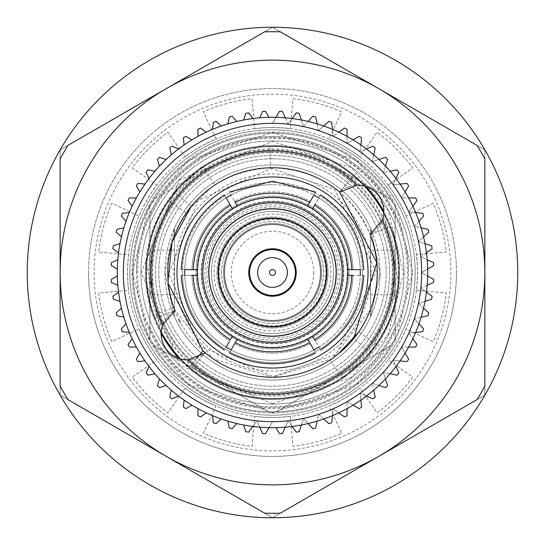 <?xml version="1.0" encoding="UTF-8"?>
<svg xmlns="http://www.w3.org/2000/svg" width="545" height="545" viewBox="0 0 545 545"><rect width="100%" height="100%" fill="white"/><g stroke="black" fill="none" stroke-linecap="round" stroke-linejoin="round"><path stroke-width="0.41" stroke-dasharray="2.73 2.04" d="M224.363 272.5A48.137 48.137 0 0 1 272.5 224.363A48.137 48.137 0 0 1 320.637 272.5A48.137 48.137 0 0 1 272.5 320.637A48.137 48.137 0 0 1 224.363 272.5A48.137 48.137 0 0 1 272.5 224.363A48.137 48.137 0 0 1 320.637 272.5A48.137 48.137 0 0 1 272.5 320.637A48.137 48.137 0 0 1 224.363 272.5A48.137 48.137 0 0 1 272.5 224.363A48.137 48.137 0 0 1 320.637 272.5A48.137 48.137 0 0 1 272.5 320.637A48.137 48.137 0 0 1 224.363 272.5A48.137 48.137 0 0 1 272.5 224.363A48.137 48.137 0 0 1 320.637 272.5A48.137 48.137 0 0 1 272.5 320.637A48.137 48.137 0 0 1 224.363 272.5M221.536 272.5A50.964 50.964 0 0 1 272.5 221.536A50.964 50.964 0 0 1 323.464 272.5A50.964 50.964 0 0 1 272.5 323.464A50.964 50.964 0 0 1 221.536 272.5A50.964 50.964 0 0 1 272.5 221.536A50.964 50.964 0 0 1 323.464 272.5A50.964 50.964 0 0 1 272.5 323.464A50.964 50.964 0 0 1 221.536 272.5M370.6 228.355C370.6 237.927 370.6 237.927 370.6 228.355C370.6 237.927 370.6 237.927 370.6 228.355A107.576 107.576 0 0 0 272.5 164.924A107.576 107.576 0 0 1 370.6 228.355L380.076 272.5L370.6 316.645A107.576 107.576 0 0 1 174.4 316.645L164.924 272.5A107.576 107.576 0 0 0 272.5 380.076A107.576 107.576 0 0 0 380.076 272.5A107.576 107.576 0 0 1 272.5 380.076A107.576 107.576 0 0 1 164.924 272.5L174.4 316.645A107.576 107.576 0 0 0 370.6 316.645L380.076 272.5A107.576 107.576 0 0 0 272.5 164.924A107.576 107.576 0 0 0 164.924 272.5L174.4 228.355A107.576 107.576 0 0 1 272.5 164.924A107.576 107.576 0 0 0 174.4 228.355C174.4 237.927 174.4 237.927 174.4 228.355C174.4 237.927 174.4 237.927 174.4 228.355L174.4 316.645C174.4 307.073 174.4 307.073 174.4 316.645C174.4 307.073 174.4 307.073 174.4 316.645L174.4 228.355L164.924 272.5A107.576 107.576 0 0 1 272.5 164.924A107.576 107.576 0 0 1 380.076 272.5L370.6 228.355L370.6 316.645C370.6 307.073 370.6 307.073 370.6 316.645C370.6 307.073 370.6 307.073 370.6 316.645L370.6 228.355M398.47 272.5A125.97 125.97 0 0 1 275.027 398.443A125.97 125.97 0 0 1 146.53 272.5A125.97 125.97 0 0 1 395.125 243.669L395.125 341A140.46 140.46 0 0 1 132.04 272.5A140.46 140.46 0 0 1 395.125 204A140.46 140.46 0 0 0 132.04 272.5A140.46 140.46 0 0 0 395.125 341L395.125 301.331A125.97 125.97 0 0 1 146.53 272.5A125.97 125.97 0 0 1 395.125 243.669L395.125 206.317A139.35 139.35 0 0 1 395.125 338.683L395.125 206.317A139.35 139.35 0 0 0 133.15 272.5A139.35 139.35 0 0 0 395.125 338.683L395.125 301.331A125.97 125.97 0 0 1 146.53 272.5A125.97 125.97 0 0 1 272.5 146.53A125.97 125.97 0 0 1 398.47 272.5A125.97 125.97 0 0 1 272.5 398.47A125.97 125.97 0 0 1 146.53 272.5A125.97 125.97 0 0 1 269.973 146.557A125.97 125.97 0 0 1 398.47 272.5M270.422 168.848L272.5 168.827L334.535 189.435L376.166 271.458L336.19 354.305L274.578 376.152L272.5 376.173L199.572 346.184L168.834 273.57L197.999 200.39L270.422 168.848L269.973 146.557M362.575 272.5A90.075 90.075 0 0 0 272.5 182.425A90.075 90.075 0 0 0 182.425 272.5A90.075 90.075 0 0 1 272.5 182.425A90.075 90.075 0 0 1 362.575 272.5A90.075 90.075 0 0 1 272.5 362.575A90.075 90.075 0 0 1 182.425 272.5A90.075 90.075 0 0 0 272.5 362.575A90.075 90.075 0 0 0 362.575 272.5M371.043 272.5A98.543 98.543 0 0 0 272.5 173.957A98.543 98.543 0 0 0 173.957 272.5A98.543 98.543 0 0 0 272.5 371.043A98.543 98.543 0 0 0 371.043 272.5M216.944 272.5A55.556 55.556 0 0 0 272.5 328.056A55.556 55.556 0 0 0 328.056 272.5A55.556 55.556 0 0 0 272.5 216.944A55.556 55.556 0 0 0 216.944 272.5A55.556 55.556 0 0 0 272.5 328.056A55.556 55.556 0 0 0 328.056 272.5A55.556 55.556 0 0 0 272.5 216.944A55.556 55.556 0 0 0 216.944 272.5M393.081 272.5L393.081 294.797L393.081 272.5M389.552 272.5A117.052 117.052 0 0 1 272.5 389.552A117.052 117.052 0 0 1 155.448 272.5A117.052 117.052 0 0 1 272.5 155.448A117.052 117.052 0 0 1 389.552 272.5A117.052 117.052 0 0 1 272.5 389.552A117.052 117.052 0 0 1 155.448 272.5A117.052 117.052 0 0 1 272.5 155.448A117.052 117.052 0 0 1 389.552 272.5M151.919 272.5L151.919 294.797L151.919 272.5M411.85 272.5A139.35 139.35 0 0 1 272.5 411.85A139.35 139.35 0 0 1 133.15 272.5A139.35 139.35 0 0 1 272.5 133.15A139.35 139.35 0 0 1 411.85 272.5M456.438 272.5A183.938 183.938 0 0 0 272.5 88.562A183.938 183.938 0 0 0 88.562 272.5A183.938 183.938 0 0 1 272.5 88.562A183.938 183.938 0 0 1 456.438 272.5A183.938 183.938 0 0 1 272.5 456.438A183.938 183.938 0 0 1 88.562 272.5A183.938 183.938 0 0 0 272.5 456.438A183.938 183.938 0 0 0 456.438 272.5M320.433 272.5A47.933 47.933 0 0 1 272.5 320.433A47.933 47.933 0 0 1 224.567 272.5A47.933 47.933 0 0 1 272.5 224.567A47.933 47.933 0 0 1 320.433 272.5A47.933 47.933 0 0 1 272.5 320.433A47.933 47.933 0 0 1 224.567 272.5A47.933 47.933 0 0 1 272.5 224.567A47.933 47.933 0 0 1 320.433 272.5A47.933 47.933 0 0 1 272.5 320.433A47.933 47.933 0 0 1 224.567 272.5A47.933 47.933 0 0 1 272.5 224.567A47.933 47.933 0 0 1 320.433 272.5A47.933 47.933 0 0 1 272.5 320.433A47.933 47.933 0 0 1 224.567 272.5A47.933 47.933 0 0 1 272.5 224.567A47.933 47.933 0 0 1 320.433 272.5A47.933 47.933 0 0 1 272.5 320.433A47.933 47.933 0 0 1 224.567 272.5A47.933 47.933 0 0 1 272.5 224.567A47.933 47.933 0 0 1 320.433 272.5A47.933 47.933 0 0 1 272.5 320.433A47.933 47.933 0 0 1 224.567 272.5A47.933 47.933 0 0 1 272.5 224.567A47.933 47.933 0 0 1 320.433 272.5M223.45 272.5A49.05 49.05 0 0 0 272.5 321.55A49.05 49.05 0 0 0 321.55 272.5A49.05 49.05 0 0 1 272.5 321.55A49.05 49.05 0 0 1 223.45 272.5A49.05 49.05 0 0 0 272.5 321.55A49.05 49.05 0 0 0 321.55 272.5A49.05 49.05 0 0 1 272.5 321.55A49.05 49.05 0 0 1 223.45 272.5A49.05 49.05 0 0 1 272.5 223.45A49.05 49.05 0 0 1 321.55 272.5A49.05 49.05 0 0 0 272.5 223.45A49.05 49.05 0 0 0 223.45 272.5A49.05 49.05 0 0 1 272.5 223.45A49.05 49.05 0 0 1 321.55 272.5A49.05 49.05 0 0 0 272.5 223.45A49.05 49.05 0 0 0 223.45 272.5M313.75 272.5A41.25 41.25 0 0 1 272.5 313.75A41.25 41.25 0 0 1 231.25 272.5A41.25 41.25 0 0 1 272.5 231.25A41.25 41.25 0 0 1 313.75 272.5M370.6 272.5L370.6 250.203L370.6 272.5M378.68 456.41A212.366 212.366 0 0 0 378.68 88.59A212.366 212.366 0 0 0 60.134 272.5A212.366 212.366 0 0 0 378.68 456.41L280.389 513.158A240.788 240.788 0 0 1 264.611 513.158L68.023 399.662A240.788 240.788 0 0 1 60.134 385.996L60.134 159.004A240.788 240.788 0 0 1 68.023 145.338L264.611 31.842A240.788 240.788 0 0 1 280.389 31.842L476.977 145.338A240.788 240.788 0 0 1 484.866 159.004L484.866 385.996A240.788 240.788 0 0 1 476.977 399.662L378.68 456.41A212.366 212.366 0 0 0 378.68 88.59A212.366 212.366 0 0 0 60.134 272.5A212.366 212.366 0 0 0 378.68 456.41L484.866 395.111L484.866 149.889L272.5 27.284L60.134 149.889L60.134 395.111L272.5 517.716L484.866 395.111L484.866 149.889L272.5 27.284L60.134 149.889L60.134 395.111L272.5 517.716L378.68 456.41A212.366 212.366 0 0 0 378.68 88.59A212.366 212.366 0 0 0 60.134 272.5A212.366 212.366 0 0 0 378.68 456.41M136.495 272.5A136.005 136.005 0 0 1 272.5 136.495A136.005 136.005 0 0 1 408.505 272.5A136.005 136.005 0 0 0 272.5 136.495A136.005 136.005 0 0 0 136.495 272.5A136.005 136.005 0 0 0 272.5 408.505A136.005 136.005 0 0 0 408.505 272.5A136.005 136.005 0 0 1 272.5 408.505A136.005 136.005 0 0 1 136.495 272.5M94.135 272.5A178.365 178.365 0 0 0 272.5 450.865A178.365 178.365 0 0 0 450.865 272.5A178.365 178.365 0 0 0 272.5 94.135A178.365 178.365 0 0 0 94.135 272.5A178.365 178.365 0 0 0 272.5 450.865A178.365 178.365 0 0 0 450.865 272.5A178.365 178.365 0 0 0 272.5 94.135A178.365 178.365 0 0 0 94.135 272.5M129.812 272.5A142.688 142.688 0 0 1 272.5 129.812A142.688 142.688 0 0 1 415.188 272.5A142.688 142.688 0 0 0 272.5 129.812A142.688 142.688 0 0 0 129.812 272.5A142.688 142.688 0 0 0 272.5 415.188A142.688 142.688 0 0 0 415.188 272.5A142.688 142.688 0 0 1 272.5 415.188A142.688 142.688 0 0 1 129.812 272.5M404.043 272.5A131.543 131.543 0 0 0 272.5 140.957A131.543 131.543 0 0 0 140.957 272.5A131.543 131.543 0 0 0 272.5 404.043A131.543 131.543 0 0 0 404.043 272.5A131.543 131.543 0 0 0 272.5 140.957A131.543 131.543 0 0 0 140.957 272.5A131.543 131.543 0 0 0 272.5 404.043A131.543 131.543 0 0 0 404.043 272.5M128.681 290.335A144.922 144.922 0 0 1 128.681 254.665L98.679 252.042A175.02 175.02 0 0 1 111.739 203.312L139.03 216.038A144.922 144.922 0 0 1 156.865 185.143L132.197 167.874A175.02 175.02 0 0 1 167.874 132.197L185.143 156.865A144.922 144.922 0 0 1 216.038 139.03L203.312 111.739A175.02 175.02 0 0 1 252.042 98.679L254.665 128.681A144.922 144.922 0 0 1 290.335 128.681L292.958 98.679A175.02 175.02 0 0 1 341.688 111.739L328.962 139.03A144.922 144.922 0 0 1 359.857 156.865L377.126 132.197A175.02 175.02 0 0 1 412.803 167.874L388.135 185.143A144.922 144.922 0 0 1 405.97 216.038L433.261 203.312A175.02 175.02 0 0 1 446.321 252.042L416.319 254.665A144.922 144.922 0 0 1 416.319 290.335L446.321 292.958A175.02 175.02 0 0 1 433.261 341.688L405.97 328.962A144.922 144.922 0 0 1 388.135 359.857L412.803 377.126A175.02 175.02 0 0 1 377.126 412.803L359.857 388.135A144.922 144.922 0 0 1 328.962 405.97L341.688 433.261A175.02 175.02 0 0 1 292.958 446.321L290.335 416.319A144.922 144.922 0 0 1 254.665 416.319L252.042 446.321A175.02 175.02 0 0 1 203.312 433.261L216.038 405.97A144.922 144.922 0 0 1 185.143 388.135L167.874 412.803A175.02 175.02 0 0 1 132.197 377.126L156.865 359.857A144.922 144.922 0 0 1 139.03 328.962L111.739 341.688A175.02 175.02 0 0 1 98.679 292.958L128.681 290.335A144.922 144.922 0 0 1 128.681 254.665L98.679 252.042A175.02 175.02 0 0 1 111.739 203.312L139.03 216.038A144.922 144.922 0 0 1 156.865 185.143L132.197 167.874A175.02 175.02 0 0 1 167.874 132.197L185.143 156.865A144.922 144.922 0 0 1 216.038 139.03L203.312 111.739A175.02 175.02 0 0 1 252.042 98.679L254.665 128.681A144.922 144.922 0 0 1 290.335 128.681L292.958 98.679A175.02 175.02 0 0 1 341.688 111.739L328.962 139.03A144.922 144.922 0 0 1 359.857 156.865L377.126 132.197A175.02 175.02 0 0 1 412.803 167.874L388.135 185.143A144.922 144.922 0 0 1 405.97 216.038L433.261 203.312A175.02 175.02 0 0 1 446.321 252.042L416.319 254.665A144.922 144.922 0 0 1 416.319 290.335L446.321 292.958A175.02 175.02 0 0 1 433.261 341.688L405.97 328.962A144.922 144.922 0 0 1 388.135 359.857L412.803 377.126A175.02 175.02 0 0 1 377.126 412.803L359.857 388.135A144.922 144.922 0 0 1 328.962 405.97L341.688 433.261A175.02 175.02 0 0 1 292.958 446.321L290.335 416.319A144.922 144.922 0 0 1 254.665 416.319L252.042 446.321A175.02 175.02 0 0 1 203.312 433.261L216.038 405.97A144.922 144.922 0 0 1 185.143 388.135L167.874 412.803A175.02 175.02 0 0 1 132.197 377.126L156.865 359.857A144.922 144.922 0 0 1 139.03 328.962L111.739 341.688A175.02 175.02 0 0 1 98.679 292.958L128.681 290.335M27.25 272.5A245.25 245.25 0 0 0 272.5 517.75A245.25 245.25 0 0 0 517.75 272.5A245.25 245.25 0 0 0 272.5 27.25A245.25 245.25 0 0 0 27.25 272.5M333.567 272.5A61.067 61.067 0 0 0 272.5 211.433A61.067 61.067 0 0 0 211.433 272.5A61.067 61.067 0 0 0 272.5 333.567A61.067 61.067 0 0 0 333.567 272.5A61.067 61.067 0 0 0 272.5 211.433A61.067 61.067 0 0 0 211.433 272.5A61.067 61.067 0 0 0 272.5 333.567A61.067 61.067 0 0 0 333.567 272.5M201.711 272.5A70.789 70.789 0 0 0 272.5 343.289A70.789 70.789 0 0 0 343.289 272.5A70.789 70.789 0 0 0 272.5 201.711A70.789 70.789 0 0 0 201.711 272.5A70.789 70.789 0 0 0 272.5 343.289A70.789 70.789 0 0 0 343.289 272.5A70.789 70.789 0 0 0 272.5 201.711A70.789 70.789 0 0 0 201.711 272.5M309.683 202.433L307.598 206.037A75.162 75.162 0 0 0 197.392 269.666L193.23 269.666M315.678 192.044L310.343 201.289A80.646 80.646 0 0 0 234.657 201.289L237.402 206.037M231.066 195.076A87.813 87.813 0 0 1 272.5 184.687A87.813 87.813 0 0 0 184.687 272.5A87.813 87.813 0 0 0 272.5 360.313A87.813 87.813 0 0 0 360.313 272.5A87.813 87.813 0 0 0 272.5 184.687A87.813 87.813 0 0 1 313.934 195.076L310.343 201.289A80.646 80.646 0 0 0 234.657 201.289L229.322 192.044M229.322 352.949L234.657 343.711A80.646 80.646 0 0 0 310.343 343.711L315.678 352.956M184.735 275.334L191.908 275.334A80.646 80.646 0 0 0 229.752 340.884L226.161 347.09A87.813 87.813 0 0 1 184.735 275.334L197.392 275.334A75.162 75.162 0 0 0 237.402 338.963L231.066 349.924A87.813 87.813 0 0 0 313.934 349.924L310.343 343.711A80.646 80.646 0 0 1 234.657 343.711M224.417 194.878L226.161 197.91A87.813 87.813 0 0 0 184.735 269.666L181.233 269.666M272.5 295.397A22.897 22.897 0 0 1 249.603 272.5A22.897 22.897 0 0 1 272.5 249.603A22.897 22.897 0 0 1 295.397 272.5A22.897 22.897 0 0 1 272.5 295.397M272.5 257.622A14.879 14.879 0 0 0 257.622 272.5A14.879 14.879 0 0 0 272.5 287.378A14.879 14.879 0 0 0 287.378 272.5A14.879 14.879 0 0 0 272.5 257.622M174.891 310.473L154.112 318.559A127.026 127.026 0 0 1 272.5 145.474A127.026 127.026 0 0 0 161.129 333.595L146.006 260.912L174.08 192.187L202.665 166.389L167.921 200.39C144.452 236.353 139.465 274.714 152.961 315.473L154.112 318.559L174.891 310.473A26.303 26.303 0 0 0 187.432 359.904A26.303 26.303 0 0 0 205.342 352.867L191.043 369.973L179.039 358.528M179.033 358.521A127.026 127.026 0 0 0 272.5 399.526A127.026 127.026 0 0 1 191.043 369.973L205.342 352.867A104.735 104.735 0 0 0 377.235 272.5A104.735 104.735 0 0 0 272.5 167.765A104.735 104.735 0 0 0 178.828 319.343M259.727 427.164L256.906 420.842A149.16 149.16 0 0 1 256.906 124.158A149.16 149.16 0 0 1 272.5 123.34A149.16 149.16 0 0 0 123.34 272.5A149.16 149.16 0 0 0 272.5 421.66A149.16 149.16 0 0 1 123.34 272.5A149.16 149.16 0 0 1 272.5 123.34A149.16 149.16 0 0 0 241.49 418.397A149.16 149.16 0 0 0 421.66 272.5A149.16 149.16 0 0 0 272.5 123.34A149.16 149.16 0 0 0 123.34 272.5A149.16 149.16 0 0 0 272.5 421.66L269.039 427.655M272.5 427.696A155.196 155.196 0 0 1 117.304 272.5A155.196 155.196 0 0 1 272.5 117.304A155.196 155.196 0 0 1 427.696 272.5A155.196 155.196 0 0 1 272.5 427.696M243.629 424.984L245.802 431.674A161.395 161.395 0 0 0 248.704 432.131L256.906 420.842A149.16 149.16 0 0 0 272.5 421.66L265.524 433.745A161.395 161.395 0 0 1 262.588 433.595L256.906 420.842L252.839 426.442M370.92 352.813L342.335 378.611L377.079 344.61C401.195 307.503 405.793 268.113 390.888 226.441A127.026 127.026 0 0 1 272.5 399.526A127.026 127.026 0 0 0 383.871 211.405L398.994 284.088L370.92 352.813L353.644 338.718L351.832 340.884M351.477 341.286L350.367 342.546M349.256 343.759L346.32 346.797M344.488 348.568L342.049 350.81M340.203 352.404L339.603 352.908M336.728 355.224L331.094 359.312M331.122 359.291L331.476 359.046M331.592 358.971L333.601 357.568M336.149 355.674L338.459 353.855M377.079 344.61L358.726 331.953C378.618 301.358 382.413 268.883 370.109 234.527A26.303 26.303 0 0 0 378.932 196.057A26.303 26.303 0 0 0 339.658 192.133L353.957 175.027L365.954 186.472M272.5 296.235A23.735 23.735 0 0 0 296.235 272.5A23.735 23.735 0 0 0 272.5 248.765A23.735 23.735 0 0 0 248.765 272.5A23.735 23.735 0 0 0 272.5 296.235M272.5 326.884A54.384 54.384 0 0 0 326.884 272.5A54.384 54.384 0 0 0 272.5 218.116A54.384 54.384 0 0 0 218.116 272.5A54.384 54.384 0 0 0 272.5 326.884M272.5 368.032A95.532 95.532 0 0 1 176.968 272.5A95.532 95.532 0 0 1 272.5 176.968A95.532 95.532 0 0 1 368.032 272.5A95.532 95.532 0 0 1 272.5 368.032M272.5 146.217A126.283 126.283 0 0 1 398.783 272.5A126.283 126.283 0 0 1 272.5 398.783A126.283 126.283 0 0 1 146.217 272.5A126.283 126.283 0 0 1 272.5 146.217A126.283 126.283 0 0 1 398.783 272.5A126.283 126.283 0 0 1 272.5 398.783A126.283 126.283 0 0 1 146.217 272.5A126.283 126.283 0 0 1 272.5 146.217M272.5 335.924A63.424 63.424 0 0 0 335.924 272.5A63.424 63.424 0 0 0 272.5 209.076A63.424 63.424 0 0 0 209.076 272.5A63.424 63.424 0 0 0 272.5 335.924A63.424 63.424 0 0 0 335.924 272.5A63.424 63.424 0 0 0 272.5 209.076A63.424 63.424 0 0 0 209.076 272.5A63.424 63.424 0 0 0 272.5 335.924M272.5 347.254A74.754 74.754 0 0 0 347.254 272.5A74.754 74.754 0 0 0 272.5 197.746A74.754 74.754 0 0 0 197.746 272.5A74.754 74.754 0 0 0 272.5 347.254M149.875 217.884L149.875 206.317A139.35 139.35 0 0 1 272.5 133.15A139.35 139.35 0 0 0 268.508 133.212A139.35 139.35 0 0 1 411.85 272.5A139.35 139.35 0 0 1 272.5 411.85A139.35 139.35 0 0 0 276.492 411.788L333.812 378.693A122.625 122.625 0 0 1 211.188 378.693L268.508 411.788A139.35 139.35 0 0 0 276.492 411.788L391.133 345.605A139.35 139.35 0 0 0 395.125 338.683L395.125 217.884A134.233 134.233 0 0 0 149.875 217.884L149.875 327.116A134.233 134.233 0 0 0 395.125 327.116L395.125 338.683A139.35 139.35 0 0 0 272.5 133.15A139.35 139.35 0 0 1 276.492 133.212A139.35 139.35 0 0 0 133.15 272.5A139.35 139.35 0 0 0 272.5 411.85A139.35 139.35 0 0 1 268.508 411.788L153.867 345.605A139.35 139.35 0 0 1 149.875 338.683A139.35 139.35 0 0 0 395.125 338.683L395.125 206.317A139.35 139.35 0 0 0 391.133 199.395L333.812 166.307A122.625 122.625 0 0 1 395.125 272.5L395.125 206.317A139.35 139.35 0 0 0 391.133 199.395L333.812 166.307A122.625 122.625 0 0 0 211.188 166.307L153.867 199.395A139.35 139.35 0 0 0 149.875 338.683L149.875 327.116M272.5 158.799A113.701 113.701 0 0 0 158.799 272.5A113.701 113.701 0 0 0 272.5 386.201A113.701 113.701 0 0 0 386.201 272.5A113.701 113.701 0 0 0 272.5 158.799A113.701 113.701 0 0 0 158.799 272.5A113.701 113.701 0 0 0 272.5 386.201A113.701 113.701 0 0 0 386.201 272.5A113.701 113.701 0 0 0 272.5 158.799M272.5 137.578A134.922 134.922 0 0 0 137.578 272.5A134.922 134.922 0 0 0 272.5 407.422A134.922 134.922 0 0 0 407.422 272.5A134.922 134.922 0 0 0 272.5 137.578M272.5 393.122A120.622 120.622 0 0 1 151.878 272.5A120.622 120.622 0 0 1 272.5 151.878A120.622 120.622 0 0 0 151.878 272.5A120.622 120.622 0 0 0 272.5 393.122A120.622 120.622 0 0 0 393.122 272.5A120.622 120.622 0 0 0 272.5 151.878A120.622 120.622 0 0 1 393.122 272.5A120.622 120.622 0 0 1 272.5 393.122M395.125 327.116L395.125 217.884M149.875 206.317L149.875 338.683A139.35 139.35 0 0 0 153.867 345.605L211.188 378.693A122.625 122.625 0 0 1 149.875 272.5L149.875 338.683L149.875 272.5A122.625 122.625 0 0 1 211.188 166.307L153.867 199.395A139.35 139.35 0 0 0 149.875 206.317M333.812 378.693L391.133 345.605A139.35 139.35 0 0 0 395.125 338.683L395.125 272.5A122.625 122.625 0 0 1 333.812 378.693M307.598 206.037A75.162 75.162 0 0 1 312.503 208.871L320.583 194.878M237.402 338.963A75.162 75.162 0 0 0 312.503 336.129L320.583 350.122M307.598 338.963L309.683 342.567M230.412 205.267L232.497 208.871M181.24 275.334L191.908 275.334A80.646 80.646 0 0 0 229.752 340.884L224.417 350.122M232.497 336.129L230.412 339.733M197.392 275.334A75.162 75.162 0 0 1 197.392 269.666M351.77 269.666L347.608 269.666A75.162 75.162 0 0 1 347.608 275.334L363.767 275.334M363.767 269.666L360.265 269.666A87.813 87.813 0 0 0 318.839 197.91M272.5 403.695L179.727 365.273L141.305 272.5L179.727 179.727L272.5 141.305L351.218 167.54L388.258 210.758L403.695 272.5L388.258 334.242L351.218 377.46L272.5 403.695M203.789 351.539A104.735 104.735 0 0 1 180.409 322.388M272.5 342.178A69.678 69.678 0 0 0 342.178 272.5A69.678 69.678 0 0 0 272.5 202.822M312.503 336.129A75.162 75.162 0 0 0 347.608 275.334M347.608 269.666A75.162 75.162 0 0 0 312.503 208.871M168.378 283.775L168.085 280.661M171.954 243.172L172.656 240.883M174.08 192.187L191.356 206.283L193.203 204.082M193.237 204.041L195.055 201.991M195.301 201.718L199.054 197.835M200.104 196.82L203.224 193.952M204.28 193.032L207.284 190.546M208.258 189.783L210.901 187.793M211.705 187.221L214.928 185.007L202.672 166.389M214.805 185.096L214.444 185.327M213.878 185.709L213.524 185.954M211.099 187.65L188.229 210.309M167.921 200.39L186.274 213.047C166.981 242.573 162.832 274.094 173.828 307.605L152.961 315.473M275.961 427.655L279.476 433.745A161.395 161.395 0 0 0 282.412 433.595L288.094 420.842L296.296 432.131A161.395 161.395 0 0 0 299.198 431.674L303.51 418.397L312.85 428.772A161.395 161.395 0 0 0 315.691 428.009L318.593 414.357L328.962 423.697A161.395 161.395 0 0 0 331.707 422.641L333.165 408.764L344.46 416.966A161.395 161.395 0 0 0 347.076 415.631L347.076 401.672L359.169 408.655A161.395 161.395 0 0 0 361.635 407.054L360.17 393.17L372.923 398.851A161.395 161.395 0 0 0 375.205 396.998L372.303 383.346L385.581 387.659A161.395 161.395 0 0 0 387.659 385.581L383.346 372.303L396.998 375.205A161.395 161.395 0 0 0 398.851 372.923L393.17 360.17L407.054 361.635A161.395 161.395 0 0 0 408.655 359.169L401.672 347.076L415.631 347.076A161.395 161.395 0 0 0 416.966 344.46L408.764 333.165L422.641 331.707A161.395 161.395 0 0 0 423.697 328.962L414.357 318.593L428.009 315.691A161.395 161.395 0 0 0 428.772 312.85L418.397 303.51L431.674 299.198A161.395 161.395 0 0 0 432.131 296.296L420.842 288.094L433.595 282.412A161.395 161.395 0 0 0 433.745 279.476L421.66 272.5L433.745 265.524A161.395 161.395 0 0 0 433.595 262.588L420.842 256.906L432.131 248.704A161.395 161.395 0 0 0 431.674 245.802L418.397 241.49L428.772 232.15A161.395 161.395 0 0 0 428.009 229.309L414.357 226.407L423.697 216.038A161.395 161.395 0 0 0 422.641 213.293L408.764 211.835L416.966 200.54A161.395 161.395 0 0 0 415.631 197.924L401.672 197.924L408.655 185.831A161.395 161.395 0 0 0 407.054 183.365L393.17 184.83L398.851 172.077A161.395 161.395 0 0 0 396.998 169.795L383.346 172.697L387.659 159.419A161.395 161.395 0 0 0 385.581 157.341L372.303 161.654L375.205 148.002A161.395 161.395 0 0 0 372.923 146.149L360.17 151.83L361.635 137.946A161.395 161.395 0 0 0 359.169 136.345L347.076 143.328L347.076 129.369A161.395 161.395 0 0 0 344.46 128.034L333.165 136.236L331.707 122.359A161.395 161.395 0 0 0 328.962 121.303L318.593 130.643L315.691 116.991A161.395 161.395 0 0 0 312.85 116.228L303.51 126.604L299.198 113.326A161.395 161.395 0 0 0 296.296 112.87L288.094 124.158L282.412 111.405A161.395 161.395 0 0 0 279.476 111.255L272.5 123.34A149.16 149.16 0 0 1 303.51 418.397A149.16 149.16 0 0 1 272.5 421.66A149.16 149.16 0 0 0 288.094 420.842L285.273 427.164M292.161 426.442L288.094 420.842A149.16 149.16 0 0 0 303.51 418.397L301.371 424.984M227.844 421.128L229.309 428.009A161.395 161.395 0 0 0 232.15 428.772L236.857 423.547M308.143 423.547L303.51 418.397A149.16 149.16 0 0 0 318.593 414.357L317.156 421.128M212.557 415.651L213.293 422.641A161.395 161.395 0 0 0 216.038 423.697L221.263 418.989M323.737 418.989L318.593 414.357A149.16 149.16 0 0 0 333.165 408.764L332.443 415.651M197.924 408.6L197.924 415.631A161.395 161.395 0 0 0 200.54 416.966L206.228 412.831M338.772 412.831L333.165 408.764A149.16 149.16 0 0 0 347.076 401.672L347.076 408.6M184.101 400.057L183.365 407.054A161.395 161.395 0 0 0 185.831 408.655L191.922 405.139M353.078 405.139L347.076 401.672A149.16 149.16 0 0 0 360.17 393.17L360.899 400.057M171.253 390.118L169.795 396.998A161.395 161.395 0 0 0 172.077 398.851L178.501 395.99M366.499 395.99L360.17 393.17A149.16 149.16 0 0 0 372.303 383.346L373.747 390.118M159.515 378.891L157.341 385.581A161.395 161.395 0 0 0 159.419 387.659L166.109 385.485M378.891 385.485L372.303 383.346A149.16 149.16 0 0 0 383.346 372.303L385.485 378.891M149.01 366.499L146.149 372.923A161.395 161.395 0 0 0 148.002 375.205L154.882 373.747M390.118 373.747L383.346 372.303A149.16 149.16 0 0 0 393.17 360.17L395.99 366.499M139.861 353.078L136.345 359.169A161.395 161.395 0 0 0 137.946 361.635L144.943 360.899M400.057 360.899L393.17 360.17A149.16 149.16 0 0 0 401.672 347.076L405.139 353.078M132.169 338.772L128.034 344.46A161.395 161.395 0 0 0 129.369 347.076L136.4 347.076M408.6 347.076L401.672 347.076A149.16 149.16 0 0 0 408.764 333.165L412.831 338.772M126.011 323.737L121.303 328.962A161.395 161.395 0 0 0 122.359 331.707L129.349 332.443M415.651 332.443L408.764 333.165A149.16 149.16 0 0 0 414.357 318.593L418.989 323.737M121.453 308.143L116.228 312.85A161.395 161.395 0 0 0 116.991 315.691L123.872 317.156M421.128 317.156L414.357 318.593A149.16 149.16 0 0 0 418.397 303.51L423.547 308.143M118.558 292.161L112.87 296.296A161.395 161.395 0 0 0 113.326 299.198L120.016 301.371M424.984 301.371L418.397 303.51A149.16 149.16 0 0 0 420.842 288.094L426.442 292.161M117.345 275.961L111.255 279.476A161.395 161.395 0 0 0 111.405 282.412L117.836 285.273M427.164 285.273L420.842 288.094A149.16 149.16 0 0 0 421.66 272.5L427.655 275.961M117.836 259.727L111.405 262.588A161.395 161.395 0 0 0 111.255 265.524L117.345 269.039M427.655 269.039L421.66 272.5A149.16 149.16 0 0 0 420.842 256.906L427.164 259.727M120.016 243.629L113.326 245.802A161.395 161.395 0 0 0 112.87 248.704L118.558 252.839M426.442 252.839L420.842 256.906A149.16 149.16 0 0 0 418.397 241.49L424.984 243.629M123.872 227.844L116.991 229.309A161.395 161.395 0 0 0 116.228 232.15L121.453 236.857M423.547 236.857L418.397 241.49A149.16 149.16 0 0 0 414.357 226.407L421.128 227.844M129.349 212.557L122.359 213.293A161.395 161.395 0 0 0 121.303 216.038L126.011 221.263M418.989 221.263L414.357 226.407A149.16 149.16 0 0 0 408.764 211.835L415.651 212.557M136.4 197.924L129.369 197.924A161.395 161.395 0 0 0 128.034 200.54L132.169 206.228M412.831 206.228L408.764 211.835A149.16 149.16 0 0 0 401.672 197.924L408.6 197.924M144.943 184.101L137.946 183.365A161.395 161.395 0 0 0 136.345 185.831L139.861 191.922M405.139 191.922L401.672 197.924A149.16 149.16 0 0 0 393.17 184.83L400.057 184.101M154.882 171.253L148.002 169.795A161.395 161.395 0 0 0 146.149 172.077L149.01 178.501M395.99 178.501L393.17 184.83A149.16 149.16 0 0 0 383.346 172.697L390.118 171.253M166.109 159.515L159.419 157.341A161.395 161.395 0 0 0 157.341 159.419L159.515 166.109M385.485 166.109L383.346 172.697A149.16 149.16 0 0 0 372.303 161.654L378.891 159.515M178.501 149.01L172.077 146.149A161.395 161.395 0 0 0 169.795 148.002L171.253 154.882M373.747 154.882L372.303 161.654A149.16 149.16 0 0 0 360.17 151.83L366.499 149.01M191.922 139.861L185.831 136.345A161.395 161.395 0 0 0 183.365 137.946L184.101 144.943M360.899 144.943L360.17 151.83A149.16 149.16 0 0 0 347.076 143.328L353.078 139.861M206.228 132.169L200.54 128.034A161.395 161.395 0 0 0 197.924 129.369L197.924 136.4M347.076 136.4L347.076 143.328A149.16 149.16 0 0 0 333.165 136.236L338.772 132.169M221.263 126.011L216.038 121.303A161.395 161.395 0 0 0 213.293 122.359L212.557 129.349M332.443 129.349L333.165 136.236A149.16 149.16 0 0 0 318.593 130.643L323.737 126.011M236.857 121.453L232.15 116.228A161.395 161.395 0 0 0 229.309 116.991L227.844 123.872M317.156 123.872L318.593 130.643A149.16 149.16 0 0 0 303.51 126.604L308.143 121.453M252.839 118.558L248.704 112.87A161.395 161.395 0 0 0 245.802 113.326L243.629 120.016M301.371 120.016L303.51 126.604A149.16 149.16 0 0 0 288.094 124.158L292.161 118.558M269.039 117.345L265.524 111.255A161.395 161.395 0 0 0 262.588 111.405L259.727 117.836M285.273 117.836L288.094 124.158A149.16 149.16 0 0 0 272.5 123.34A149.16 149.16 0 0 1 421.66 272.5A149.16 149.16 0 0 1 272.5 421.66A149.16 149.16 0 0 0 421.66 272.5A149.16 149.16 0 0 0 272.5 123.34L275.961 117.345M365.968 186.479A127.026 127.026 0 0 0 272.5 145.474A127.026 127.026 0 0 1 353.957 175.027L339.658 192.133M390.888 226.441L370.109 234.527L390.888 226.441M196.759 358.194L188.55 367.834M229.752 204.116A80.646 80.646 0 0 0 191.908 269.666A80.646 80.646 0 0 1 229.752 204.116M318.839 347.09A87.813 87.813 0 0 0 360.265 275.334M353.092 269.666A80.646 80.646 0 0 0 315.248 204.116A80.646 80.646 0 0 1 353.092 269.666M315.248 340.884A80.646 80.646 0 0 0 353.092 275.334A80.646 80.646 0 0 1 315.248 340.884M205.186 150.495A139.35 139.35 0 0 0 150.495 339.814A139.35 139.35 0 0 0 339.814 394.505A139.35 139.35 0 0 0 394.505 205.186A139.35 139.35 0 0 0 205.186 150.495A139.35 139.35 0 0 0 150.495 339.814A139.35 139.35 0 0 0 339.814 394.505A139.35 139.35 0 0 0 394.505 205.186A139.35 139.35 0 0 0 205.186 150.495M295.751 314.649A48.137 48.137 0 0 0 314.649 249.249A48.137 48.137 0 0 0 249.249 230.351A48.137 48.137 0 0 0 230.351 295.751A48.137 48.137 0 0 0 295.751 314.649A48.137 48.137 0 0 0 314.649 249.249A48.137 48.137 0 0 0 249.249 230.351A48.137 48.137 0 0 0 230.351 295.751A48.137 48.137 0 0 0 295.751 314.649M342.553 399.465A145.011 145.011 0 0 0 399.465 202.447A145.011 145.011 0 0 0 202.447 145.535A145.011 145.011 0 0 0 145.535 342.553A145.011 145.011 0 0 0 342.553 399.465A145.011 145.011 0 0 0 399.465 202.447A145.011 145.011 0 0 0 202.447 145.535A145.011 145.011 0 0 0 145.535 342.553A145.011 145.011 0 0 0 342.553 399.465M246.51 225.398A53.798 53.798 0 0 0 225.398 298.49A53.798 53.798 0 0 0 298.49 319.602A53.798 53.798 0 0 0 319.602 246.51A53.798 53.798 0 0 0 246.51 225.398A53.798 53.798 0 0 0 225.398 298.49A53.798 53.798 0 0 0 298.49 319.602A53.798 53.798 0 0 0 319.602 246.51A53.798 53.798 0 0 0 246.51 225.398M291.323 204.259A70.789 70.789 0 0 1 340.741 291.323A70.789 70.789 0 0 1 253.677 340.741A70.789 70.789 0 0 1 204.259 253.677A70.789 70.789 0 0 1 291.323 204.259A70.789 70.789 0 0 1 340.741 291.323A70.789 70.789 0 0 1 253.677 340.741A70.789 70.789 0 0 1 204.259 253.677A70.789 70.789 0 0 1 291.323 204.259M259.699 318.907A48.137 48.137 0 0 1 226.093 259.699A48.137 48.137 0 0 1 285.301 226.093A48.137 48.137 0 0 1 318.907 285.301A48.137 48.137 0 0 1 259.699 318.907A48.137 48.137 0 0 1 226.093 259.699A48.137 48.137 0 0 1 285.301 226.093A48.137 48.137 0 0 1 318.907 285.301A48.137 48.137 0 0 1 259.699 318.907M252.172 346.198A76.45 76.45 0 0 1 198.802 252.172A76.45 76.45 0 0 1 292.829 198.802A76.45 76.45 0 0 1 346.198 292.829A76.45 76.45 0 0 1 252.172 346.198A76.45 76.45 0 0 1 198.802 252.172A76.45 76.45 0 0 1 292.829 198.802A76.45 76.45 0 0 1 346.198 292.829A76.45 76.45 0 0 1 252.172 346.198M286.806 220.636A53.798 53.798 0 0 1 324.364 286.806A53.798 53.798 0 0 1 258.194 324.364A53.798 53.798 0 0 1 220.636 258.194A53.798 53.798 0 0 1 286.806 220.636A53.798 53.798 0 0 1 324.364 286.806A53.798 53.798 0 0 1 258.194 324.364A53.798 53.798 0 0 1 220.636 258.194A53.798 53.798 0 0 1 286.806 220.636M272.5 412.674L188.393 384.641L148.812 338.465L132.326 272.5L148.812 206.535L188.393 160.359L272.5 132.326L356.607 160.359L396.188 206.535L412.674 272.5L396.188 338.465L356.607 384.641L272.5 412.674M214.594 167.547A119.866 119.866 0 0 0 167.547 330.406A119.866 119.866 0 0 0 330.406 377.453A119.866 119.866 0 0 0 377.453 214.594A119.866 119.866 0 0 0 214.594 167.547M239.834 213.299A67.614 67.614 0 0 0 213.299 305.166A67.614 67.614 0 0 0 305.166 331.701A67.614 67.614 0 0 0 331.701 239.834A67.614 67.614 0 0 0 239.834 213.299M332.205 380.703A123.586 123.586 0 0 0 380.703 212.795A123.586 123.586 0 0 0 212.795 164.297A123.586 123.586 0 0 0 164.297 332.205A123.586 123.586 0 0 0 332.205 380.703M306.958 334.957A71.327 71.327 0 0 0 334.957 238.042A71.327 71.327 0 0 0 238.042 210.043A71.327 71.327 0 0 0 210.043 306.958A71.327 71.327 0 0 0 306.958 334.957M289.954 209.212A65.652 65.652 0 0 1 335.788 289.954A65.652 65.652 0 0 1 255.046 335.788A65.652 65.652 0 0 1 209.212 255.046A65.652 65.652 0 0 1 289.954 209.212M286.663 221.147A53.274 53.274 0 0 1 323.853 286.663A53.274 53.274 0 0 1 258.337 323.853A53.274 53.274 0 0 1 221.147 258.337A53.274 53.274 0 0 1 286.663 221.147M253.677 340.754A70.802 70.802 0 0 1 204.246 253.677A70.802 70.802 0 0 1 291.323 204.246A70.802 70.802 0 0 1 340.754 291.323A70.802 70.802 0 0 1 253.677 340.754M256.967 328.819A58.424 58.424 0 0 1 216.181 256.967A58.424 58.424 0 0 1 288.033 216.181A58.424 58.424 0 0 1 328.819 288.033A58.424 58.424 0 0 1 256.967 328.819M370.6 235.665C351.988 192.671 319.288 170.02 272.5 167.71C225.712 170.02 193.012 192.671 174.4 235.665M370.6 294.797L393.081 294.797L393.081 250.203L370.6 250.203M174.4 250.203L151.919 250.203L151.919 294.797L174.4 294.797M370.6 309.335L332.205 358.617L272.5 377.29L212.795 358.617L174.4 309.335M330.072 359.993L342.328 378.611"/><path stroke-width="0.82" d="M378.68 88.59L476.977 145.338A240.788 240.788 0 0 1 484.866 159.004L484.866 385.996A240.788 240.788 0 0 1 476.977 399.662L280.389 513.158A240.788 240.788 0 0 1 264.611 513.158L68.023 399.662A240.788 240.788 0 0 1 60.134 385.996L60.134 159.004A240.788 240.788 0 0 1 68.023 145.338L264.611 31.842A240.788 240.788 0 0 1 280.389 31.842L378.68 88.59A212.366 212.366 0 0 1 378.68 456.41A212.366 212.366 0 0 1 60.134 272.5A212.366 212.366 0 0 1 378.68 88.59M517.75 272.5A245.25 245.25 0 0 1 272.5 517.75A245.25 245.25 0 0 1 27.25 272.5A245.25 245.25 0 0 1 272.5 27.25A245.25 245.25 0 0 1 517.75 272.5M318.839 197.91A87.813 87.813 0 0 0 313.934 195.076L307.598 206.037A75.162 75.162 0 0 0 197.392 269.666L184.735 269.666A87.813 87.813 0 0 0 184.735 275.334M310.343 201.289L309.683 202.433A79.318 79.318 0 0 0 235.317 202.433L234.657 201.289M229.752 340.884L226.161 347.09A87.813 87.813 0 0 0 231.066 349.924L235.317 342.567A79.318 79.318 0 0 0 309.683 342.567L313.934 349.924A87.813 87.813 0 0 0 318.839 347.09M231.066 195.076A87.813 87.813 0 0 0 226.161 197.91L232.497 208.871M272.5 249.603A22.897 22.897 0 0 0 249.603 272.5A22.897 22.897 0 0 0 272.5 295.397A22.897 22.897 0 0 0 295.397 272.5A22.897 22.897 0 0 0 272.5 249.603M272.5 257.622A14.879 14.879 0 0 0 257.622 272.5A14.879 14.879 0 0 0 272.5 287.378A14.879 14.879 0 0 0 287.378 272.5A14.879 14.879 0 0 0 272.5 257.622M272.5 269.577A2.923 2.923 0 0 0 269.577 272.5A2.923 2.923 0 0 0 272.5 275.423A2.923 2.923 0 0 0 275.423 272.5A2.923 2.923 0 0 0 272.5 269.577M173.828 307.605L174.891 310.473L162.621 324.868A121.726 121.726 0 0 1 357.22 185.102A26.303 26.303 0 0 1 382.379 220.132A121.726 121.726 0 0 1 187.78 359.898A26.303 26.303 0 0 1 187.432 359.904A26.303 26.303 0 0 1 162.621 324.868M174.891 310.473A104.735 104.735 0 0 1 339.658 192.133L376.758 262.54L353.664 338.697M179.039 358.528L161.129 333.595A127.026 127.026 0 0 0 179.033 358.521M272.5 421.66A149.16 149.16 0 0 1 123.34 272.5A149.16 149.16 0 0 1 272.5 123.34A149.16 149.16 0 0 1 421.66 272.5A149.16 149.16 0 0 1 272.5 421.66M272.5 117.304A155.196 155.196 0 0 0 117.304 272.5A155.196 155.196 0 0 0 272.5 427.696A155.196 155.196 0 0 0 427.696 272.5A155.196 155.196 0 0 0 272.5 117.304M351.832 340.884L351.477 341.286M350.367 342.546L349.256 343.759M346.32 346.797L344.488 348.568M342.049 350.81L340.203 352.404M339.603 352.908L336.728 355.224M333.601 357.568L336.149 355.674M338.459 353.855L358.726 331.953M382.379 220.132L370.109 234.527A104.735 104.735 0 0 1 203.789 351.539M272.5 296.235A23.735 23.735 0 0 0 296.235 272.5A23.735 23.735 0 0 0 272.5 248.765A23.735 23.735 0 0 0 248.765 272.5A23.735 23.735 0 0 0 272.5 296.235M272.5 326.884A54.384 54.384 0 0 0 326.884 272.5A54.384 54.384 0 0 0 272.5 218.116A54.384 54.384 0 0 0 218.116 272.5A54.384 54.384 0 0 0 272.5 326.884M272.5 202.822A69.678 69.678 0 0 0 202.822 272.5A69.678 69.678 0 0 0 272.5 342.178A69.678 69.678 0 0 0 342.178 272.5A69.678 69.678 0 0 0 272.5 202.822A69.678 69.678 0 0 0 202.822 272.5A69.678 69.678 0 0 0 272.5 342.178M272.5 176.968A95.532 95.532 0 0 0 176.968 272.5A95.532 95.532 0 0 0 272.5 368.032A95.532 95.532 0 0 0 368.032 272.5A95.532 95.532 0 0 0 272.5 176.968M360.265 275.334A87.813 87.813 0 0 0 360.265 269.666L351.77 269.666A79.318 79.318 0 0 0 314.588 205.267L312.503 208.871A75.162 75.162 0 0 0 307.598 206.037M314.588 205.267L315.248 204.116M315.248 340.884L314.588 339.733A79.318 79.318 0 0 0 351.77 275.334L353.092 275.334M197.392 269.666A75.162 75.162 0 0 0 312.503 336.129L314.588 339.733M310.343 343.711L307.598 338.963M191.908 269.666L193.23 269.666A79.318 79.318 0 0 1 230.412 205.267L229.752 204.116M235.317 202.433L237.402 206.037M237.402 338.963L235.317 342.567M232.497 336.129L230.412 339.733A79.318 79.318 0 0 1 193.23 275.334L191.908 275.334M197.392 275.334L193.23 275.334M353.092 269.666L347.608 269.666A75.162 75.162 0 0 0 312.503 208.871M351.77 275.334L347.608 275.334A75.162 75.162 0 0 0 347.608 269.666M180.409 322.388A104.735 104.735 0 0 1 178.828 319.343M187.78 359.898L205.342 352.867L203.019 350.871L168.378 283.775M168.085 280.661L171.954 243.172M172.656 240.883L191.329 206.317M199.054 197.835L200.104 196.82M203.224 193.952L204.28 193.032M207.284 190.546L208.258 189.783M210.901 187.793L211.705 187.221M214.444 185.327L213.878 185.709M213.524 185.954L211.099 187.65M188.229 210.309L186.274 213.047M269.039 427.655L265.524 433.745A161.395 161.395 0 0 1 262.588 433.595L259.727 427.164M285.273 427.164L282.412 433.595A161.395 161.395 0 0 1 279.476 433.745L275.961 427.655M252.839 426.442L248.704 432.131A161.395 161.395 0 0 1 245.802 431.674L243.629 424.984M301.371 424.984L299.198 431.674A161.395 161.395 0 0 1 296.296 432.131L292.161 426.442M236.857 423.547L232.15 428.772A161.395 161.395 0 0 1 229.309 428.009L227.844 421.128M317.156 421.128L315.691 428.009A161.395 161.395 0 0 1 312.85 428.772L308.143 423.547M221.263 418.989L216.038 423.697A161.395 161.395 0 0 1 213.293 422.641L212.557 415.651M332.443 415.651L331.707 422.641A161.395 161.395 0 0 1 328.962 423.697L323.737 418.989M206.228 412.831L200.54 416.966A161.395 161.395 0 0 1 197.924 415.631L197.924 408.6M347.076 408.6L347.076 415.631A161.395 161.395 0 0 1 344.46 416.966L338.772 412.831M191.922 405.139L185.831 408.655A161.395 161.395 0 0 1 183.365 407.054L184.101 400.057M360.899 400.057L361.635 407.054A161.395 161.395 0 0 1 359.169 408.655L353.078 405.139M178.501 395.99L172.077 398.851A161.395 161.395 0 0 1 169.795 396.998L171.253 390.118M373.747 390.118L375.205 396.998A161.395 161.395 0 0 1 372.923 398.851L366.499 395.99M166.109 385.485L159.419 387.659A161.395 161.395 0 0 1 157.341 385.581L159.515 378.891M385.485 378.891L387.659 385.581A161.395 161.395 0 0 1 385.581 387.659L378.891 385.485M154.882 373.747L148.002 375.205A161.395 161.395 0 0 1 146.149 372.923L149.01 366.499M395.99 366.499L398.851 372.923A161.395 161.395 0 0 1 396.998 375.205L390.118 373.747M144.943 360.899L137.946 361.635A161.395 161.395 0 0 1 136.345 359.169L139.861 353.078M405.139 353.078L408.655 359.169A161.395 161.395 0 0 1 407.054 361.635L400.057 360.899M136.4 347.076L129.369 347.076A161.395 161.395 0 0 1 128.034 344.46L132.169 338.772M412.831 338.772L416.966 344.46A161.395 161.395 0 0 1 415.631 347.076L408.6 347.076M129.349 332.443L122.359 331.707A161.395 161.395 0 0 1 121.303 328.962L126.011 323.737M418.989 323.737L423.697 328.962A161.395 161.395 0 0 1 422.641 331.707L415.651 332.443M123.872 317.156L116.991 315.691A161.395 161.395 0 0 1 116.228 312.85L121.453 308.143M423.547 308.143L428.772 312.85A161.395 161.395 0 0 1 428.009 315.691L421.128 317.156M120.016 301.371L113.326 299.198A161.395 161.395 0 0 1 112.87 296.296L118.558 292.161M426.442 292.161L432.131 296.296A161.395 161.395 0 0 1 431.674 299.198L424.984 301.371M117.836 285.273L111.405 282.412A161.395 161.395 0 0 1 111.255 279.476L117.345 275.961M427.655 275.961L433.745 279.476A161.395 161.395 0 0 1 433.595 282.412L427.164 285.273M117.345 269.039L111.255 265.524A161.395 161.395 0 0 1 111.405 262.588L117.836 259.727M427.164 259.727L433.595 262.588A161.395 161.395 0 0 1 433.745 265.524L427.655 269.039M118.558 252.839L112.87 248.704A161.395 161.395 0 0 1 113.326 245.802L120.016 243.629M424.984 243.629L431.674 245.802A161.395 161.395 0 0 1 432.131 248.704L426.442 252.839M121.453 236.857L116.228 232.15A161.395 161.395 0 0 1 116.991 229.309L123.872 227.844M421.128 227.844L428.009 229.309A161.395 161.395 0 0 1 428.772 232.15L423.547 236.857M126.011 221.263L121.303 216.038A161.395 161.395 0 0 1 122.359 213.293L129.349 212.557M415.651 212.557L422.641 213.293A161.395 161.395 0 0 1 423.697 216.038L418.989 221.263M132.169 206.228L128.034 200.54A161.395 161.395 0 0 1 129.369 197.924L136.4 197.924M408.6 197.924L415.631 197.924A161.395 161.395 0 0 1 416.966 200.54L412.831 206.228M139.861 191.922L136.345 185.831A161.395 161.395 0 0 1 137.946 183.365L144.943 184.101M400.057 184.101L407.054 183.365A161.395 161.395 0 0 1 408.655 185.831L405.139 191.922M149.01 178.501L146.149 172.077A161.395 161.395 0 0 1 148.002 169.795L154.882 171.253M390.118 171.253L396.998 169.795A161.395 161.395 0 0 1 398.851 172.077L395.99 178.501M159.515 166.109L157.341 159.419A161.395 161.395 0 0 1 159.419 157.341L166.109 159.515M378.891 159.515L385.581 157.341A161.395 161.395 0 0 1 387.659 159.419L385.485 166.109M171.253 154.882L169.795 148.002A161.395 161.395 0 0 1 172.077 146.149L178.501 149.01M366.499 149.01L372.923 146.149A161.395 161.395 0 0 1 375.205 148.002L373.747 154.882M184.101 144.943L183.365 137.946A161.395 161.395 0 0 1 185.831 136.345L191.922 139.861M353.078 139.861L359.169 136.345A161.395 161.395 0 0 1 361.635 137.946L360.899 144.943M197.924 136.4L197.924 129.369A161.395 161.395 0 0 1 200.54 128.034L206.228 132.169M338.772 132.169L344.46 128.034A161.395 161.395 0 0 1 347.076 129.369L347.076 136.4M212.557 129.349L213.293 122.359A161.395 161.395 0 0 1 216.038 121.303L221.263 126.011M323.737 126.011L328.962 121.303A161.395 161.395 0 0 1 331.707 122.359L332.443 129.349M227.844 123.872L229.309 116.991A161.395 161.395 0 0 1 232.15 116.228L236.857 121.453M308.143 121.453L312.85 116.228A161.395 161.395 0 0 1 315.691 116.991L317.156 123.872M243.629 120.016L245.802 113.326A161.395 161.395 0 0 1 248.704 112.87L252.839 118.558M292.161 118.558L296.296 112.87A161.395 161.395 0 0 1 299.198 113.326L301.371 120.016M259.727 117.836L262.588 111.405A161.395 161.395 0 0 1 265.524 111.255L269.039 117.345M275.961 117.345L279.476 111.255A161.395 161.395 0 0 1 282.412 111.405L285.273 117.836M365.954 186.472L383.871 211.405A127.026 127.026 0 0 0 365.968 186.479M203.019 350.871L196.759 358.194M339.658 192.133L357.22 185.102M312.503 336.129A75.162 75.162 0 0 0 347.608 275.334M272.5 208.715A63.785 63.785 0 0 0 208.715 272.5A63.785 63.785 0 0 0 272.5 336.285A63.785 63.785 0 0 0 336.285 272.5A63.785 63.785 0 0 0 272.5 208.715M229.322 192.044L272.5 181.192L315.678 192.044M224.417 350.122C197.522 332.409 183.134 307.475 181.233 275.334M224.417 194.878C197.522 212.591 183.134 237.525 181.233 269.666M320.583 194.878C347.478 212.591 361.866 237.525 363.767 269.666M315.678 352.956C286.895 367.385 258.105 367.385 229.322 352.956M320.583 350.122C347.478 332.409 361.866 307.475 363.767 275.334"/></g></svg>
